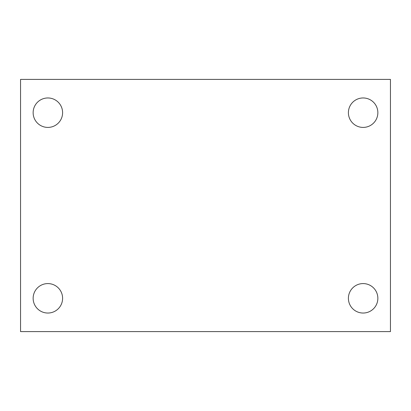 <?xml version="1.0" encoding="UTF-8"?>
<svg xmlns="http://www.w3.org/2000/svg" width="411" height="411" viewBox="0 0 411 411"><rect width="100%" height="100%" fill="white"/><g stroke="black" fill="none" stroke-linecap="round" stroke-linejoin="round"><path stroke-width="0.62" d="M20.55 79.4L390.45 79.4L390.45 331.6L20.55 331.6L20.55 79.4M47.871 283.585A14.729 14.729 0 0 1 62.6 298.309A14.729 14.729 0 0 1 47.871 313.038A14.729 14.729 0 0 1 33.142 298.309A14.729 14.729 0 0 1 47.871 283.585M363.129 283.585A14.729 14.729 0 0 1 377.858 298.309A14.729 14.729 0 0 1 363.129 313.038A14.729 14.729 0 0 1 348.4 298.309A14.729 14.729 0 0 1 363.129 283.585M363.129 97.962A14.729 14.729 0 0 1 377.858 112.691A14.729 14.729 0 0 1 363.129 127.415A14.729 14.729 0 0 1 348.4 112.691A14.729 14.729 0 0 1 363.129 97.962M47.871 97.962A14.729 14.729 0 0 1 62.6 112.691A14.729 14.729 0 0 1 47.871 127.415A14.729 14.729 0 0 1 33.142 112.691A14.729 14.729 0 0 1 47.871 97.962"/></g></svg>
